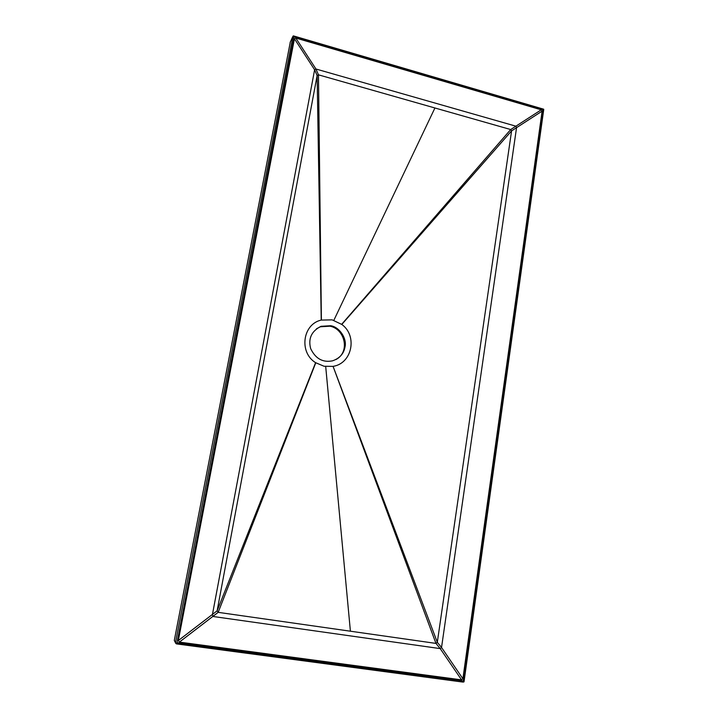 <?xml version="1.0" encoding="UTF-8"?>
<svg xmlns="http://www.w3.org/2000/svg" width="718" height="718" viewBox="0 0 718 718"><rect width="100%" height="100%" fill="white"/><g stroke="black" fill="none" stroke-linecap="round" stroke-linejoin="round"><path stroke-width="1.08" d="M293.285 35.909L294.021 36.762L543.032 109.612L543.697 109.217L293.545 35.927L292.953 36.259L175.542 642.359L175.829 643.507L462.93 682.082L463.918 681.938L464.061 680.924M543.032 109.612L463.361 680.987L176.987 642.718L175.829 643.507M290.314 42.03L174.294 640.438L175.578 642.933M463.361 680.987L463.918 681.938M543.553 110.321L543.697 109.217M461.566 679.874L179.383 642.107L178.315 640.555L294.434 38.781L295.798 38.036L541.255 109.809L542.117 111.128L462.895 678.743L461.566 679.874L440.197 648.605L441.534 647.492L516.583 127.463L515.703 126.126L315.965 69.018L314.619 69.772L212.348 615.012L213.399 616.538L440.197 648.605L435.97 643.409L437.307 642.305L511.584 130.882L510.704 129.545L318.469 74.834L317.123 75.596L217.123 610.83L218.173 612.346L435.97 643.409L333.062 366.351C352.125 363.541 357.726 335.862 341.813 324.446L332.165 319.86L321.224 320.084C302.637 324.132 298.751 352.376 315.606 362.68L324.051 366.252L332.874 366.386M344.981 347.072C347.189 338.519 339.399 326.905 330.639 325.721L321.009 326.313C311.486 331.142 308.04 338.573 310.661 348.589C315.471 358.677 322.768 362.761 332.551 360.831C339.605 358.363 343.743 353.786 344.981 347.072M335.997 359.494C350.294 352.125 345.026 329.015 329.975 326.187L320.363 326.78L316.485 328.772M321.404 320.031L318.469 74.834L315.965 69.018L295.798 38.036M176.987 642.718L294.021 36.762M292.63 36.941L290.126 42.443M175.542 642.359L174.294 640.438M321.224 320.084L317.123 75.596L314.619 69.772L294.434 38.781M178.315 640.555L217.123 610.83L315.606 362.68M315.767 362.787L218.173 612.346L179.383 642.107M333.062 366.351L437.307 642.305L441.534 647.492L462.895 678.743M542.117 111.128L511.584 130.882L341.813 324.446M341.66 324.33L510.704 129.545L541.255 109.809M333.852 320.3L434.928 107.978M325.703 366.539L350.402 631.203M464.043 681.633L543.732 109.576M176.457 643.893L462.93 682.082M320.363 326.78L321.009 326.313"/></g></svg>
